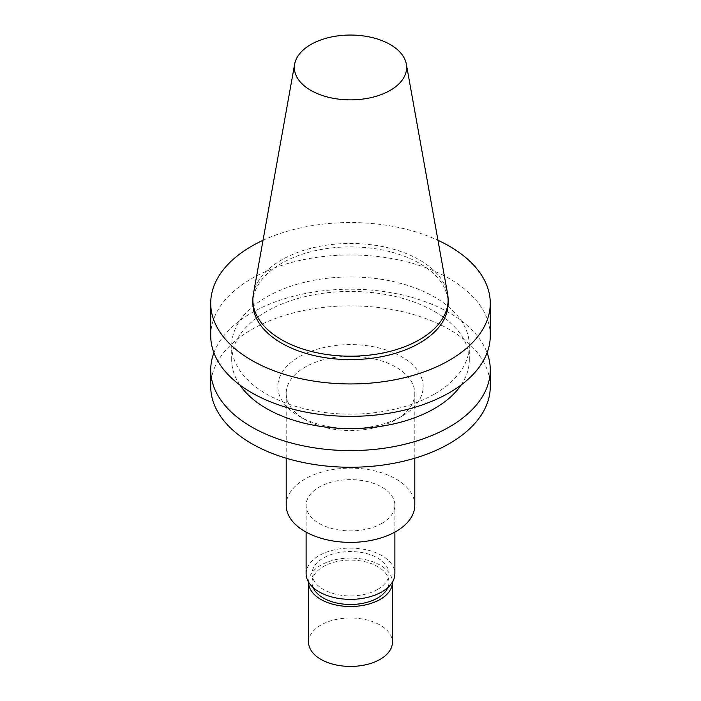 <?xml version="1.0" encoding="UTF-8"?>
<svg xmlns="http://www.w3.org/2000/svg" width="701" height="701" viewBox="0 0 701 701"><rect width="100%" height="100%" fill="white"/><g stroke="black" fill="none" stroke-linecap="round" stroke-linejoin="round"><path stroke-width="0.53" stroke-dasharray="3.5 2.63" d="M252.868 303.244A97.632 56.369 180 0 1 350.5 246.875A97.632 56.369 180 0 1 448.132 303.244M253.385 294.008A97.632 56.369 180 0 1 350.5 243.457A97.632 56.369 180 0 1 447.615 294.008M263.033 240.303A139.779 80.703 180 0 1 437.967 240.303M210.721 335.656A139.779 80.703 180 0 1 350.5 254.962A139.779 80.703 180 0 1 490.279 335.656M434.515 394.05A118.811 68.593 180 0 1 305.031 408.911A118.811 68.593 180 0 1 231.689 345.54A118.811 68.593 180 0 1 350.5 276.948A118.811 68.593 180 0 1 469.311 345.54A118.811 68.593 180 0 1 434.515 394.05M239.812 384.937A118.811 68.593 180 0 1 231.689 360.016A118.811 68.593 180 0 1 350.5 291.414A118.811 68.593 180 0 1 469.311 360.016A118.811 68.593 180 0 1 461.188 384.937M213.901 352.778A139.779 80.703 180 0 1 350.5 289.198A139.779 80.703 180 0 1 487.099 352.778M210.721 386.558A139.779 80.703 180 0 1 350.5 305.864A139.779 80.703 180 0 1 490.279 386.558M401.892 416.228A72.685 41.964 180 0 1 299.108 416.228A72.685 41.964 180 0 1 299.108 356.888A72.685 41.964 180 0 1 401.892 356.888A72.685 41.964 180 0 1 401.892 416.228L395.969 419.654A64.299 37.118 180 0 1 305.031 419.654A64.299 37.118 180 0 1 286.201 393.41A64.299 37.118 180 0 1 350.5 356.283A64.299 37.118 180 0 1 414.799 393.41A64.299 37.118 180 0 1 395.969 419.654L401.892 416.228M286.201 505.255A64.299 37.118 180 0 1 350.5 468.128A64.299 37.118 180 0 1 414.799 505.255M381.879 523.367A44.382 25.622 180 0 1 333.518 528.922A44.382 25.622 180 0 1 306.118 505.255A44.382 25.622 180 0 1 350.5 479.633A44.382 25.622 180 0 1 394.882 505.255A44.382 25.622 180 0 1 381.879 523.367M306.118 573.725A44.382 25.622 180 0 1 350.5 548.103A44.382 25.622 180 0 1 394.882 573.725M377.681 589.418A38.441 22.195 180 0 1 335.788 594.229A38.441 22.195 180 0 1 312.059 573.725A38.441 22.195 180 0 1 350.5 551.538A38.441 22.195 180 0 1 388.941 573.725A38.441 22.195 180 0 1 377.681 589.418M313.172 587.587A38.441 22.195 180 0 1 312.059 582.286A38.441 22.195 180 0 1 350.5 560.099A38.441 22.195 180 0 1 388.941 582.286A38.441 22.195 180 0 1 387.828 587.587M308.571 582.119A41.937 24.211 180 0 1 350.5 558.075A41.937 24.211 180 0 1 392.429 582.119M308.563 642.204A41.937 24.211 180 0 1 350.5 617.993A41.937 24.211 180 0 1 392.437 642.204M469.311 360.016L469.311 345.54M231.689 360.016L231.689 345.54M305.031 419.654L299.108 416.228M414.799 458.217L414.799 393.41M286.201 458.217L286.201 393.41M394.882 532.112L394.882 505.255M306.118 532.112L306.118 505.255M388.941 582.286L388.941 573.725M312.059 582.286L312.059 573.725"/><path stroke-width="1.05" d="M406.335 64.115L447.615 294.008A97.632 56.369 180 0 1 448.132 299.818L448.132 303.244A97.632 56.369 180 0 1 419.54 343.104A97.632 56.369 180 0 1 313.137 355.319A97.632 56.369 180 0 1 252.868 303.244L252.868 299.818A97.632 56.369 180 0 1 253.385 294.008L294.665 64.115A56.133 32.404 180 0 1 350.5 35.05A56.133 32.404 180 0 1 406.335 64.115A56.133 32.404 180 0 1 390.194 90.376A56.133 32.404 180 0 1 326.368 96.72A56.133 32.404 180 0 1 294.665 64.115M448.132 299.818A97.632 56.369 180 0 1 419.54 339.678A97.632 56.369 180 0 1 313.137 351.902A97.632 56.369 180 0 1 252.868 299.818M437.967 240.303A139.779 80.703 180 0 1 490.279 303.244A139.779 80.703 180 0 1 449.341 360.305A139.779 80.703 180 0 1 297.014 377.804A139.779 80.703 180 0 1 210.721 303.244A139.779 80.703 180 0 1 263.033 240.303M490.279 303.244L490.279 335.656A139.779 80.703 180 0 1 449.341 392.718A139.779 80.703 180 0 1 297.014 410.216A139.779 80.703 180 0 1 210.721 335.656L210.721 303.244M461.188 384.937A118.811 68.593 180 0 1 434.515 408.517A118.811 68.593 180 0 1 239.812 384.937M487.099 352.778A139.779 80.703 180 0 1 490.279 369.9A139.779 80.703 180 0 1 449.341 426.962A139.779 80.703 180 0 1 297.014 444.452A139.779 80.703 180 0 1 210.721 369.9A139.779 80.703 180 0 1 213.901 352.778M490.279 369.9L490.279 386.558A139.779 80.703 180 0 1 449.341 443.619A139.779 80.703 180 0 1 297.014 461.118A139.779 80.703 180 0 1 210.721 386.558L210.721 369.9M414.799 458.217L414.799 505.255A64.299 37.118 180 0 1 395.969 531.498A64.299 37.118 180 0 1 325.895 539.551A64.299 37.118 180 0 1 286.201 505.255L286.201 458.217M394.882 532.112L394.882 573.725A44.382 25.622 180 0 1 381.879 591.846A44.382 25.622 180 0 1 333.518 597.401A44.382 25.622 180 0 1 306.118 573.725L306.118 532.112M387.828 587.587A38.441 22.195 180 0 1 377.681 597.979A38.441 22.195 180 0 1 340.169 603.666A38.441 22.195 180 0 1 313.172 587.587M392.429 582.119A41.937 24.211 180 0 1 392.437 582.286A41.937 24.211 180 0 1 380.152 599.408A41.937 24.211 180 0 1 334.456 604.656A41.937 24.211 180 0 1 308.563 582.286A41.937 24.211 180 0 1 308.571 582.119M392.437 582.286L392.437 642.204A41.937 24.211 180 0 1 380.152 659.326A41.937 24.211 180 0 1 334.456 664.574A41.937 24.211 180 0 1 308.563 642.204L308.563 582.286"/></g></svg>
